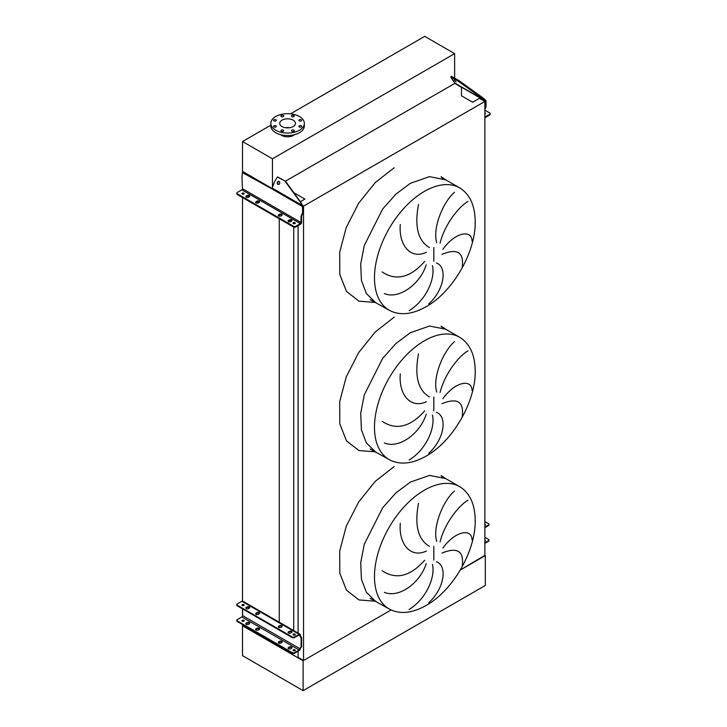 <?xml version="1.0" encoding="UTF-8"?>
<svg xmlns="http://www.w3.org/2000/svg" width="727" height="727" viewBox="0 0 727 727"><rect width="100%" height="100%" fill="white"/><g stroke="black" fill="none" stroke-linecap="round" stroke-linejoin="round"><path stroke-width="1.09" d="M459.691 187.902A70.592 40.757 120 0 0 424.395 191.401A70.592 40.757 120 0 0 378.276 253.605A70.592 40.757 120 0 0 389.099 310.165C399.65 315.818 412 314.655 426.167 306.676C453.075 291.727 475.985 251.76 475.204 221.126C474.885 205.178 469.715 194.109 459.691 187.902L445.678 179.805L429.484 176.661L410.382 183.304L395.888 194.154L382.647 209.031L364.263 245.508L360.701 263.974L361.428 280.449L366.363 293.526L375.087 302.078L366.363 293.526L361.428 280.449L360.701 263.974L364.263 245.508L382.647 209.031L395.888 194.154L410.382 183.304M462.245 267.082C464.099 252.324 457.328 248.071 441.961 254.305M442.879 249.316C455.047 232.222 471.868 229.087 472.114 241.337M468.015 201.47C458.955 206.477 444.524 224.643 440.089 243.127M436.709 242.691C432.301 227.833 443.379 201.652 454.548 192.219M436.4 262.992C447.641 266.891 444.524 289.728 428.73 303.977M459.691 337.283A70.592 40.757 120 0 0 424.395 340.781A70.592 40.757 120 0 0 378.276 402.985A70.592 40.757 120 0 0 389.099 459.555C399.65 465.198 412 464.035 426.167 456.065C453.075 441.107 475.985 401.14 475.204 370.506C474.885 354.567 469.715 343.489 459.691 337.283L445.678 329.195L429.484 326.05L410.382 332.693L395.888 343.535L382.647 358.411L364.263 394.897L360.701 413.354L361.428 429.839L366.363 442.916L375.087 451.458L366.363 442.916L361.428 429.839L360.701 413.354L364.263 394.897L382.647 358.411L395.888 343.535L410.382 332.693M462.245 416.471C464.099 401.713 457.328 397.451 441.961 403.685M442.879 398.696C455.047 381.611 471.868 378.467 472.114 390.717M468.015 350.859C458.955 355.857 444.524 374.032 440.089 392.516M436.709 392.071C432.301 377.222 443.379 351.032 454.548 341.599M436.4 412.373C447.641 416.28 444.524 439.117 428.73 453.366M459.691 486.672A70.592 40.757 120 0 0 424.395 490.162A70.592 40.757 120 0 0 378.276 552.366A70.592 40.757 120 0 0 389.099 608.935C399.65 614.588 412 613.424 426.167 605.446C453.075 590.497 475.985 550.53 475.204 519.896C474.885 503.947 469.715 492.879 459.691 486.672L445.678 478.575L429.484 475.431L410.382 482.074L395.888 492.924L382.647 507.8L364.263 544.278L360.701 562.743L361.428 579.219L366.363 592.296L375.087 600.847L366.363 592.296L361.428 579.219L360.701 562.743L364.263 544.278L382.647 507.8L395.888 492.924L410.382 482.074M462.245 565.851C464.099 551.093 457.328 546.831 441.961 553.065M442.879 548.085C455.047 530.992 471.868 527.857 472.114 540.097M468.015 500.24C458.955 505.247 444.524 523.413 440.089 541.897M436.709 541.461C432.301 526.602 443.379 500.421 454.548 490.979M436.4 561.762C447.641 565.661 444.524 588.497 428.73 602.747M409.165 609.408C425.822 599.248 435.564 577.665 432.447 564.397M426.213 563.589C420.324 582.7 399.132 598.539 384.356 592.351M382.129 570.713C396.07 579.973 410.255 576.484 424.695 560.235M418.507 503.248C414.354 525.239 417.989 539.598 429.421 546.331M426.404 551.048C410.837 558.554 398.423 544.105 400.313 523.276M409.165 460.018C425.822 449.859 435.564 428.285 432.447 415.017M426.213 414.208C420.324 433.31 399.132 449.159 384.356 442.961M382.129 421.333C396.07 430.593 410.255 427.094 424.695 410.846M418.507 353.858C414.354 375.85 417.989 390.208 429.421 396.942M426.404 401.658C410.837 409.174 398.423 394.716 400.313 373.887M409.165 310.638C425.822 300.478 435.564 278.904 432.447 265.637M426.213 264.819C420.324 283.93 399.132 299.769 384.356 293.581M382.129 271.943C396.07 281.204 410.255 277.714 424.695 261.466M418.507 204.478C414.354 226.47 417.989 240.828 429.421 247.562M426.404 252.278C410.837 259.793 398.423 245.335 400.313 224.507M484.873 555.337L460.282 570.032L484.873 555.837L484.873 101.453L479.429 98.318L472.641 102.234L461.463 95.782L461.463 87.44L454.793 83.341A0.918 0.527 120 0 0 454.711 83.023L450.74 77.08L458.21 81.17L458.773 80.47L482.646 97.663L482.083 98.363L485.218 100.908L485.4 106.869L486.054 106.487L484.873 109.559M298.097 651.201L298.097 657.381L303.541 660.525L303.541 206.15L484.873 101.453M303.541 660.525L391.099 609.971L303.114 660.77L242.527 625.793L242.527 624.548M302.941 205.805L303.541 206.15M298.097 633.108L298.097 225.652M293.844 192.7L304.895 199.08L300.351 201.706M293.717 630.582L293.717 227.106M485.309 555.582L485.309 585.462L303.114 690.65L242.527 655.672L242.527 625.793L279.268 647.012L279.268 645.767M279.268 643.286L279.268 642.159M279.268 622.857L279.268 218.772M279.268 216.173L279.268 215.174M279.268 647.012L281.431 647.012M270.817 125.208L242.527 141.538L242.527 171.418L272.007 188.438L242.527 171.418L242.527 172.526M242.527 621.303L242.527 620.803M242.527 616.123L242.527 608.862M242.527 605.618L242.527 605.118M242.527 601.093L242.527 197.562M301.232 119.773A1.372 0.791 0 0 0 299.742 119.601A1.372 0.791 0 0 0 298.888 120.337A1.372 0.791 0 0 0 299.297 120.891A1.372 0.791 0 0 0 300.787 121.064A1.372 0.791 0 0 0 301.632 120.337A1.372 0.791 0 0 0 301.232 119.773M293.808 115.484A1.372 0.791 0 0 0 292.309 115.311A1.372 0.791 0 0 0 291.463 116.047A1.372 0.791 0 0 0 291.863 116.602A1.372 0.791 0 0 0 293.363 116.774A1.372 0.791 0 0 0 294.208 116.047A1.372 0.791 0 0 0 293.808 115.484M283.303 115.484A1.372 0.791 0 0 0 281.812 115.311A1.372 0.791 0 0 0 280.967 116.047A1.372 0.791 0 0 0 281.367 116.602A1.372 0.791 0 0 0 282.858 116.774A1.372 0.791 0 0 0 283.712 116.047A1.372 0.791 0 0 0 283.303 115.484M275.878 119.773A1.372 0.791 0 0 0 274.388 119.601A1.372 0.791 0 0 0 273.534 120.337A1.372 0.791 0 0 0 273.943 120.891A1.372 0.791 0 0 0 275.433 121.064A1.372 0.791 0 0 0 276.278 120.337A1.372 0.791 0 0 0 275.878 119.773M275.878 125.835A1.372 0.791 0 0 0 274.388 125.662A1.372 0.791 0 0 0 273.534 126.398A1.372 0.791 0 0 0 273.943 126.952A1.372 0.791 0 0 0 275.433 127.125A1.372 0.791 0 0 0 276.278 126.398A1.372 0.791 0 0 0 275.878 125.835M283.303 130.124A1.372 0.791 0 0 0 281.812 129.951A1.372 0.791 0 0 0 280.967 130.687A1.372 0.791 0 0 0 281.367 131.242A1.372 0.791 0 0 0 282.858 131.414A1.372 0.791 0 0 0 283.712 130.687A1.372 0.791 0 0 0 283.303 130.124M293.808 130.124A1.372 0.791 0 0 0 292.309 129.951A1.372 0.791 0 0 0 291.463 130.687A1.372 0.791 0 0 0 291.863 131.242A1.372 0.791 0 0 0 293.363 131.414A1.372 0.791 0 0 0 294.208 130.687A1.372 0.791 0 0 0 293.808 130.124M301.232 125.835A1.372 0.791 0 0 0 299.742 125.662A1.372 0.791 0 0 0 298.888 126.398A1.372 0.791 0 0 0 299.297 126.952A1.372 0.791 0 0 0 300.787 127.125A1.372 0.791 0 0 0 301.632 126.398A1.372 0.791 0 0 0 301.232 125.835M299.442 116.52A16.776 9.678 180 0 1 304.359 123.363A16.776 9.678 180 0 1 294.008 132.314A16.776 9.678 180 0 1 275.724 130.215A16.776 9.678 180 0 1 270.817 123.363A16.776 9.678 180 0 1 281.167 114.421A16.776 9.678 180 0 1 299.442 116.52M304.359 123.363L304.359 125.853A16.776 9.678 180 0 1 294.008 134.804A16.776 9.678 180 0 1 275.724 132.705A16.776 9.678 180 0 1 270.817 125.853L270.817 123.363M285.42 127.725A7.852 4.535 180 0 1 289.755 127.725M282.031 126.571A7.852 4.535 180 0 1 279.731 123.363A7.852 4.535 180 0 1 284.584 119.173A7.852 4.535 180 0 1 293.135 120.155A7.852 4.535 180 0 1 295.435 123.363A7.852 4.535 180 0 1 290.591 127.552A7.852 4.535 180 0 1 282.031 126.571M280.704 134.686A8.233 4.753 0 0 0 281.767 135.44A8.233 4.753 0 0 0 294.471 134.686M242.527 141.538L272.443 158.813L454.639 53.625L424.722 36.35L290.518 113.83M454.639 53.625L454.639 78.08M454.639 82.914L454.639 83.496L285.493 181.15M272.443 158.813L272.443 187.257M303.114 690.65L303.114 660.77M246.289 608.672A1.527 0.881 -0 0 0 248.443 608.672L249.306 608.172A1.527 0.881 -0 0 0 249.752 607.545A1.527 0.881 -0 0 0 248.807 606.736A1.527 0.881 -0 0 0 247.144 606.927L246.289 607.427A1.527 0.881 -0 0 0 245.835 608.045A1.527 0.881 -0 0 0 246.289 608.672M256.095 614.333A1.527 0.881 -0 0 0 258.249 614.333L259.112 613.833A1.527 0.881 -0 0 0 259.557 613.215A1.527 0.881 -0 0 0 258.621 612.398A1.527 0.881 -0 0 0 256.958 612.588L256.095 613.088A1.527 0.881 -0 0 0 255.65 613.715A1.527 0.881 -0 0 0 256.095 614.333M278.732 627.401A1.527 0.881 -0 0 0 280.895 627.401L281.758 626.91A1.527 0.881 -0 0 0 282.203 626.283A1.527 0.881 -0 0 0 281.258 625.474A1.527 0.881 -0 0 0 279.595 625.665L278.732 626.156A1.527 0.881 -0 0 0 278.287 626.783A1.527 0.881 -0 0 0 278.732 627.401M288.546 633.072A1.527 0.881 -0 0 0 290.7 633.072L291.563 632.572A1.527 0.881 -0 0 0 292.009 631.945A1.527 0.881 -0 0 0 291.073 631.136A1.527 0.881 -0 0 0 289.41 631.327L288.546 631.827A1.527 0.881 -0 0 0 288.101 632.445A1.527 0.881 -0 0 0 288.546 633.072M246.289 624.357A1.527 0.881 0 0 0 248.443 624.357L249.306 623.857A1.527 0.881 0 0 0 249.752 623.239A1.527 0.881 0 0 0 248.807 622.421A1.527 0.881 0 0 0 247.144 622.612L246.289 623.112A1.527 0.881 0 0 0 245.835 623.73A1.527 0.881 0 0 0 246.289 624.357M256.095 630.018A1.527 0.881 0 0 0 258.249 630.018L259.112 629.518A1.527 0.881 0 0 0 259.557 628.9A1.527 0.881 0 0 0 258.621 628.083A1.527 0.881 0 0 0 256.958 628.273L256.095 628.773A1.527 0.881 0 0 0 255.65 629.4A1.527 0.881 0 0 0 256.095 630.018M278.732 643.086A1.527 0.881 0 0 0 280.895 643.086L281.758 642.595A1.527 0.881 0 0 0 282.203 641.968A1.527 0.881 0 0 0 281.258 641.159A1.527 0.881 0 0 0 279.595 641.35L278.732 641.841A1.527 0.881 0 0 0 278.287 642.468A1.527 0.881 0 0 0 278.732 643.086M288.546 648.757A1.527 0.881 0 0 0 290.7 648.757L291.563 648.257A1.527 0.881 0 0 0 292.009 647.63A1.527 0.881 0 0 0 291.073 646.821A1.527 0.881 0 0 0 289.41 647.012L288.546 647.512A1.527 0.881 0 0 0 288.101 648.13A1.527 0.881 0 0 0 288.546 648.757M294.935 634.108A1.109 0.636 -0 0 0 293.726 633.971A1.109 0.636 -0 0 0 293.045 634.562A1.109 0.636 -0 0 0 293.372 635.016A1.109 0.636 -0 0 0 294.571 635.153A1.109 0.636 -0 0 0 295.262 634.562A1.109 0.636 -0 0 0 294.935 634.108M293.19 634.871A1.109 0.636 180 0 1 294.935 634.735A1.109 0.636 180 0 1 295.117 634.871M243.836 604.61A1.109 0.636 -0 0 0 242.627 604.473A1.109 0.636 -0 0 0 241.946 605.064A1.109 0.636 -0 0 0 242.273 605.509A1.109 0.636 -0 0 0 243.472 605.646A1.109 0.636 -0 0 0 244.154 605.064A1.109 0.636 -0 0 0 243.836 604.61M242.082 605.373A1.109 0.636 180 0 1 243.836 605.227A1.109 0.636 180 0 1 244.018 605.373M294.935 649.793A1.109 0.636 0 0 0 293.726 649.656A1.109 0.636 0 0 0 293.045 650.247A1.109 0.636 0 0 0 293.372 650.701A1.109 0.636 0 0 0 294.571 650.838A1.109 0.636 0 0 0 295.262 650.247A1.109 0.636 0 0 0 294.935 649.793M293.19 650.556A1.109 0.636 180 0 1 294.935 650.42A1.109 0.636 180 0 1 295.117 650.556M243.836 620.295A1.109 0.636 0 0 0 242.627 620.158A1.109 0.636 0 0 0 241.946 620.749A1.109 0.636 0 0 0 242.273 621.194A1.109 0.636 0 0 0 243.472 621.331A1.109 0.636 0 0 0 244.154 620.749A1.109 0.636 0 0 0 243.836 620.295M242.082 621.058A1.109 0.636 180 0 1 243.836 620.913A1.109 0.636 180 0 1 244.018 621.058M255.75 629.709A1.527 0.881 180 0 1 256.095 629.4L256.958 628.9A1.527 0.881 180 0 1 259.466 629.209M288.201 648.439A1.527 0.881 180 0 1 288.546 648.13L289.41 647.63A1.527 0.881 180 0 1 291.909 647.948M292.318 653.3L292.318 652.673A1.527 0.881 0 0 0 294.471 652.673L299.115 650.002A1.063 0.618 120 0 0 299.869 648.693L299.869 648.648A1.527 0.881 60 0 1 300.178 647.948L300.887 647.53A1.063 0.618 -120 0 0 301.105 647.048L301.105 638.451A1.063 0.618 -120 0 0 300.887 637.706L300.178 636.479A1.527 0.881 60 0 1 299.869 635.416L299.869 635.371A1.063 0.618 120 0 0 299.115 634.935L294.471 637.615A1.527 0.881 180 0 1 292.318 637.615L292.318 636.988A1.527 0.881 -0 0 0 294.471 636.988L299.115 634.317A1.827 1.054 -60 0 1 300.024 634.226A1.827 1.054 -60 0 1 300.405 635.062L300.405 635.107A1.527 0.881 -120 0 0 300.714 636.161L301.423 637.397A1.063 0.618 60 0 1 301.641 638.142L301.641 646.73A1.063 0.618 60 0 1 301.423 647.221L300.714 647.639A1.527 0.881 -120 0 0 300.405 648.33L300.405 648.384A1.827 1.054 -60 0 1 299.115 650.62L294.471 653.3A1.527 0.881 180 0 1 292.318 653.3L237.229 621.494A1.527 0.881 180 0 1 236.784 620.867A1.527 0.881 180 0 1 236.884 620.558M278.386 642.777A1.527 0.881 180 0 1 278.732 642.468L279.595 641.968A1.527 0.881 180 0 1 282.103 642.277M245.935 624.048A1.527 0.881 180 0 1 246.289 623.73L247.144 623.239A1.527 0.881 180 0 1 249.652 623.548M292.318 636.988L237.229 605.182L237.229 605.809A1.527 0.881 180 0 1 236.784 605.182A1.527 0.881 180 0 1 236.884 604.873M300.024 634.226L242.782 601.174A1.827 1.054 120 0 0 241.864 601.265L237.229 603.937A1.527 0.881 -0 0 0 236.784 604.564A1.527 0.881 -0 0 0 237.229 605.182M255.75 614.024A1.527 0.881 180 0 1 256.095 613.715L256.958 613.215A1.527 0.881 180 0 1 259.466 613.524M288.201 632.754A1.527 0.881 180 0 1 288.546 632.445L289.41 631.945A1.527 0.881 180 0 1 291.909 632.263M292.318 637.615L237.229 605.809M278.386 627.092A1.527 0.881 180 0 1 278.732 626.783L279.595 626.283A1.527 0.881 180 0 1 282.103 626.592M245.935 608.363A1.527 0.881 180 0 1 246.289 608.045L247.144 607.545A1.527 0.881 180 0 1 249.652 607.863M292.318 652.673L237.229 620.867L237.229 621.494M242.618 608.917L242.618 615.642A1.063 0.618 -60 0 1 241.864 616.95L237.229 619.622A1.527 0.881 0 0 0 236.784 620.249A1.527 0.881 0 0 0 237.229 620.867M242.618 605.091L242.618 605.646M484.873 541.006A1.109 0.636 0 0 0 485.427 540.452A1.109 0.636 0 0 0 485.109 539.997A1.109 0.636 0 0 0 484.873 539.897M484.873 525.321A1.109 0.636 0 0 0 485.427 524.767A1.109 0.636 0 0 0 485.109 524.312A1.109 0.636 0 0 0 484.873 524.212M488.88 540.325A1.527 0.881 180 0 1 488.98 540.643A1.527 0.881 180 0 1 488.535 541.261L484.873 543.369M484.873 542.751L488.535 540.643A1.527 0.881 0 0 0 488.98 540.016A1.527 0.881 0 0 0 488.535 539.398L484.873 537.28M488.88 524.64A1.527 0.881 180 0 1 488.98 524.958A1.527 0.881 180 0 1 488.535 525.576L484.873 527.684M488.535 525.576L488.535 524.958L484.873 527.066M488.535 524.958A1.527 0.881 0 0 0 488.98 524.331A1.527 0.881 0 0 0 488.535 523.713L484.873 521.595M248.443 197.244A1.527 0.881 180 0 1 246.289 197.244A1.527 0.881 180 0 1 245.835 196.617A1.527 0.881 180 0 1 246.289 195.999L247.144 195.499A1.527 0.881 180 0 1 248.807 195.309A1.527 0.881 180 0 1 249.752 196.117A1.527 0.881 180 0 1 249.306 196.744L248.443 197.244M258.249 202.906A1.527 0.881 180 0 1 256.095 202.906A1.527 0.881 180 0 1 255.65 202.279A1.527 0.881 180 0 1 256.095 201.661L256.958 201.161A1.527 0.881 180 0 1 258.621 200.97A1.527 0.881 180 0 1 259.557 201.788A1.527 0.881 180 0 1 259.112 202.406L258.249 202.906M280.895 215.974A1.527 0.881 180 0 1 278.732 215.974A1.527 0.881 180 0 1 278.287 215.356A1.527 0.881 180 0 1 278.732 214.729L279.595 214.238A1.527 0.881 180 0 1 281.258 214.047A1.527 0.881 180 0 1 282.203 214.856A1.527 0.881 180 0 1 281.758 215.474L280.895 215.974M290.7 221.644A1.527 0.881 180 0 1 288.546 221.644A1.527 0.881 180 0 1 288.101 221.017A1.527 0.881 180 0 1 288.546 220.399L289.41 219.899A1.527 0.881 180 0 1 291.073 219.708A1.527 0.881 180 0 1 292.009 220.517A1.527 0.881 180 0 1 291.563 221.144L290.7 221.644M293.372 223.589A1.109 0.636 180 0 1 293.045 223.134A1.109 0.636 180 0 1 293.726 222.544A1.109 0.636 180 0 1 294.935 222.68A1.109 0.636 180 0 1 295.262 223.134A1.109 0.636 180 0 1 294.571 223.725A1.109 0.636 180 0 1 293.372 223.589M293.254 223.507A1.109 0.636 180 0 1 294.935 223.425A1.109 0.636 180 0 1 295.053 223.507M242.273 194.082A1.109 0.636 180 0 1 241.946 193.627A1.109 0.636 180 0 1 242.627 193.046A1.109 0.636 180 0 1 243.836 193.182A1.109 0.636 180 0 1 244.154 193.627A1.109 0.636 180 0 1 243.472 194.218A1.109 0.636 180 0 1 242.273 194.082M242.155 194.009A1.109 0.636 180 0 1 243.836 193.927A1.109 0.636 180 0 1 243.945 194.009M279.077 181.441A1.599 1.263 -84.9 0 0 277.941 184.358A1.599 1.263 -84.9 0 0 279.077 181.441M278.932 181.368A1.599 1.263 -84.9 0 0 278.65 184.485M293.563 226.279L237.229 193.755A1.527 0.881 0 0 1 236.784 193.137A1.527 0.881 0 0 1 237.229 192.51L241.864 189.838A0.918 0.527 120 0 0 242.509 188.711L241.973 177.452L242.409 172.59L271.953 188.911A1.827 1.054 -60 0 1 272.125 188.057L274.552 181.805L277.378 176.988L284.793 180.923L302.868 205.532L303.204 212.057L301.641 216.128L301.641 222.108A1.827 1.054 -60 0 1 300.351 224.352L295.716 227.024A1.527 0.881 180 0 1 293.563 227.024L293.563 226.279A1.527 0.881 0 0 0 295.716 226.279L295.716 227.024M303.204 209.64L302.559 209.585L302.559 212.429L300.996 216.501L300.996 222.48A0.918 0.527 -60 0 1 300.351 223.598L295.716 226.279M255.795 202.66A1.527 0.881 180 0 1 256.095 202.406L256.958 201.906A1.527 0.881 180 0 1 259.421 202.161M288.246 221.39A1.527 0.881 180 0 1 288.546 221.144L289.41 220.644A1.527 0.881 180 0 1 291.863 220.89M237.229 193.755L237.229 194.5L293.563 227.024M237.229 194.5A1.527 0.881 180 0 1 236.784 193.882L236.784 193.137M278.432 215.728A1.527 0.881 180 0 1 278.732 215.474L279.595 214.983A1.527 0.881 180 0 1 282.058 215.228M245.98 196.99A1.527 0.881 180 0 1 246.289 196.744L247.144 196.245A1.527 0.881 180 0 1 249.606 196.49M302.559 209.585L302.305 205.487L300.596 202.769M277.687 177.043L284.793 180.923M285.357 180.968L301.151 202.824M242.409 172.59L243.054 172.217L246.935 173.962L272.007 188.438M302.559 212.429L303.204 212.057M301.641 216.128L300.996 216.501M484.873 112.785A1.109 0.636 180 0 1 485.109 112.885A1.109 0.636 180 0 1 485.427 113.339A1.109 0.636 180 0 1 484.873 113.894M456.056 81.906L454.239 80.097L456.056 81.906M484.873 110.168L489.771 112.994A1.527 0.881 0 0 1 490.216 113.621L490.216 114.366A1.527 0.881 180 0 1 489.771 114.984L485.136 117.665A1.827 1.054 -60 0 1 484.873 117.783M489.771 114.984L489.771 114.239L485.136 116.92A0.918 0.527 -60 0 1 484.873 117.002M489.771 114.239A1.527 0.881 0 0 0 490.216 113.621M485.4 104.452L486.054 103.643L485.954 100.59L482.646 97.663M486.054 103.643L486.054 106.487M454.439 78.989L455.002 78.298L458.773 80.47M455.002 78.298L451.303 76.38L450.74 77.08M458.21 81.17L482.083 98.363M484.873 108.241L485.4 106.869M433.819 261.32L433.819 247.625M433.819 410.7L433.819 397.006M433.819 560.09L433.819 546.395M375.759 601.229L358.984 599.948L346.497 590.215L339.8 573.221L339.7 551.039L346.225 526.33L358.565 502.121L375.241 481.338L394.207 466.516M375.759 451.849L358.984 450.558L346.497 440.835L339.8 423.841L339.7 401.649L346.225 376.95L358.565 352.74L375.241 331.957L394.207 317.126M375.759 302.459L358.984 301.178L346.497 291.445L339.8 274.452L339.7 252.269L346.225 227.569L358.565 203.351L375.241 182.568L394.207 167.746M299.115 634.317L241.864 601.265M299.115 650.002L241.864 616.95M299.869 635.371L299.115 634.935M299.869 648.693L242.618 615.642M294.471 636.988L294.471 637.615M300.405 635.107L299.869 635.416M300.405 648.33L299.869 648.648M300.714 647.639L300.178 647.948M301.423 647.221L300.887 647.53M301.641 646.73L301.105 647.048M301.641 638.142L301.105 638.451M301.423 637.397L300.887 637.706M300.714 636.161L300.178 636.479M294.471 652.673L294.471 653.3M289.41 647.63L289.41 647.012M288.546 648.13L288.546 647.512M279.595 641.968L279.595 641.35M278.732 642.468L278.732 641.841M256.958 628.9L256.958 628.273M256.095 629.4L256.095 628.773M247.144 623.239L247.144 622.612M246.289 623.73L246.289 623.112M288.546 632.445L288.546 631.827M289.41 631.945L289.41 631.327M278.732 626.783L278.732 626.156M279.595 626.283L279.595 625.665M256.095 613.715L256.095 613.088M256.958 613.215L256.958 612.588M246.289 608.045L246.289 607.427M247.144 607.545L247.144 606.927M488.535 541.261L488.535 540.643M241.864 189.838L300.351 223.598M242.509 188.711L300.996 222.48M271.953 188.911L302.468 206.523M272.125 188.057L302.305 205.487M281.585 178.787L281.022 178.742M246.935 173.962L246.289 174.335M288.546 221.144L288.546 220.399M289.41 220.644L289.41 219.899M278.732 215.474L278.732 214.729M279.595 214.983L279.595 214.238M256.095 202.406L256.095 201.661M256.958 201.906L256.958 201.161M246.289 196.744L246.289 195.999M247.144 196.245L247.144 195.499M454.711 83.023L484.891 100.444M454.793 83.341L485.218 100.908M445.678 179.805L441.053 176.734L442.27 178.188M445.678 329.195L441.053 326.114L442.27 327.577M445.678 478.575L441.053 475.494L442.27 476.957M389.099 310.165L370.107 299.615M389.099 459.555L370.107 448.995M389.099 608.935L370.107 598.376M236.784 620.867L236.784 620.249M236.784 605.182L236.784 604.564M488.98 524.331L488.98 524.958M488.98 540.016L488.98 540.643M277.941 177.034L277.378 176.988"/></g></svg>
